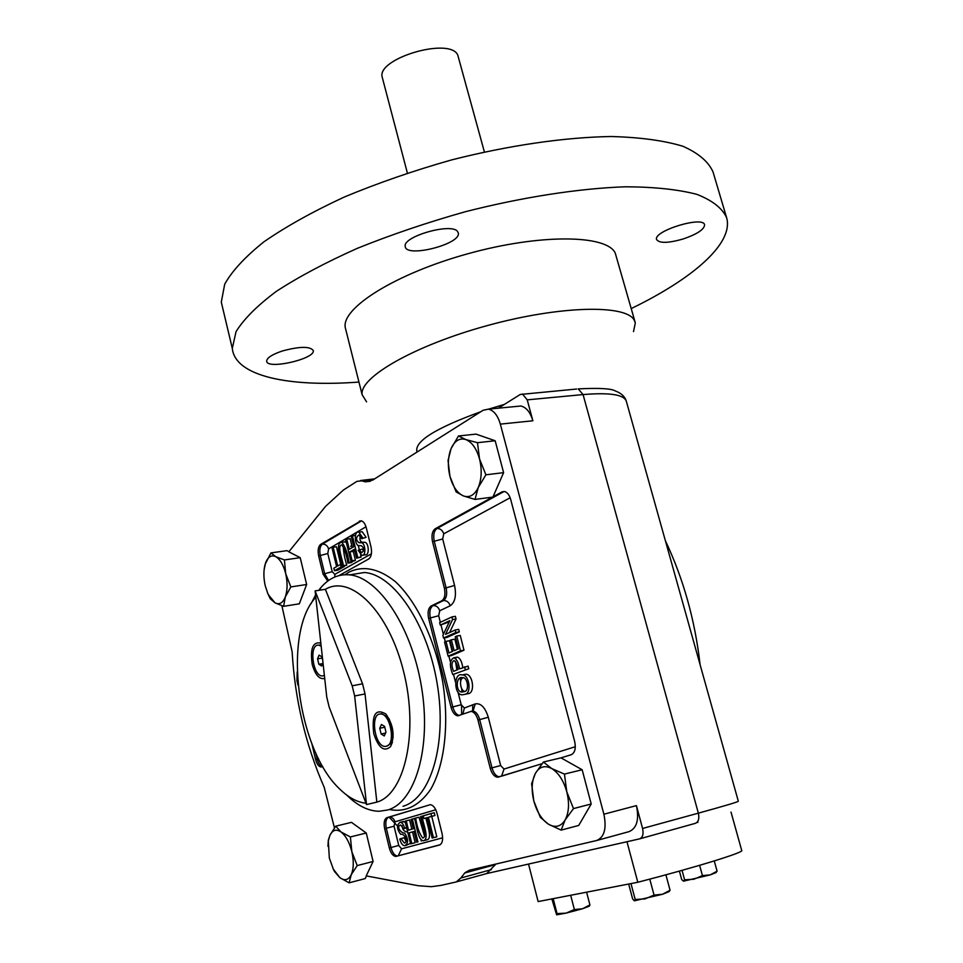 <?xml version="1.0" encoding="UTF-8"?>
<svg xmlns="http://www.w3.org/2000/svg" width="963" height="963" viewBox="0 0 963 963"><rect width="100%" height="100%" fill="white"/><g stroke="black" fill="none" stroke-linecap="round" stroke-linejoin="round"><path stroke-width="1.44" d="M327.926 846.321L328.335 840.145L329.888 835.378L335.69 826.182L341.071 831.996C345.873 835.824 349.473 842.408 351.856 851.737C353.939 861.163 353.722 868.843 351.218 874.753C348.425 880.11 344.646 881.085 339.867 877.666L349.112 882.842L351.218 874.753L357.201 865.593L373.102 861.464L366.217 875.885L418.123 885.707L431.316 886.682L440.789 885.43L456.293 881.927L460.856 878.003L464.936 872.731L469.318 870.251L596.627 840.518C604.355 837.232 606.774 828.469 603.885 814.216L500.339 424.117C497.763 415.414 493.79 410.419 488.397 409.143L483.065 410.286L372.681 480.116L365.338 481.837L370.466 481.223M495.981 864.004L486.7 873.561L639.564 838.869C642.73 837.569 643.741 834.102 642.574 828.457L636.423 805.61C639.3 819.669 636.82 828.349 628.995 831.647L597.204 840.362M679.397 871.106L681.696 879.532L683.429 881.145M682.045 870.359L684.609 879.809L683.549 881.169L710.2 874.898L716.003 872.61L717.098 871.19L714.269 860.934M684.609 879.809L693.914 879.219L702.436 875.608L710.2 874.898L717.098 871.19M702.436 875.608L699.62 865.328M373.463 479.61L356.912 481.368L343.37 490.059L325.554 506.369L288.816 551.823L300.215 557.673L306.643 584.505L290.838 586.924L285.301 596.976L283.616 606.329L274.997 602.826L270.254 598.757L267.365 592.522M576.644 389.028L520.237 394.469L498.34 408.192M281.882 605.763L292.138 651.77C294.931 699.656 305.632 744.856 324.23 787.397L334.438 827.831M522.464 393.999L527.23 399.85L583.072 394.577L698.356 813.157C725.247 805.742 738.573 801.77 738.32 801.216L626.419 401.595C624.566 394.674 610.121 392.338 583.072 394.577L578.233 388.883C599.203 387.836 611.589 388.546 615.417 391.014C621.195 393.133 624.806 396.443 626.251 400.957M488.397 409.143L520.814 406.013C526.267 407.265 530.288 412.188 532.864 420.783L527.23 399.85M520.814 406.013L516.975 406.386M382.467 78.147L382.251 77.305C376.1 58.659 449.3 36.811 457.714 54.879L484.389 151.949M683.14 238.993C668.129 243.254 659.282 243.434 656.597 239.522C653.07 230.951 703.532 215.495 704.591 224.873C704.254 229.471 697.104 234.178 683.14 238.993M553.183 898.66L557.035 913.622L556.638 914.814L551.847 898.924M649.772 879.135L654.058 895.084L645.041 898.9L635.207 899.478L630.97 883.589M556.662 914.826L566.088 913.117L574.381 909.554L570.674 895.277M557.035 913.622L566.088 913.117L582.567 908.747L589.922 904.907L586.599 892.183M574.381 909.554L582.567 908.747L589.356 906.147L589.922 904.907M628.67 884.034L632.643 898.973L634.34 900.826L662.52 894.266L670.067 890.233L669.056 891.63L662.52 894.266L654.058 895.084M634.34 900.826L635.207 899.478M670.067 890.233L665.902 874.813M626.973 841.734L637.807 882.264C696.309 867.182 745.073 852.074 741.703 850.413L731.013 812.074M528.531 864.064L538.136 901.573L637.807 882.264M465.755 439.537C471.978 442.113 476.577 448.589 479.538 458.978L485.906 474.807L478.274 487.459L474.988 499.424L492.912 497.077L503.601 472.652L495.175 440.765L476.011 434.12L458.46 435.974L465.755 439.537L477.479 442.691L479.538 458.978C482.09 469.619 481.669 479.117 478.274 487.459C474.518 495.211 469.547 498.027 463.372 495.909L456.149 491.912L449.974 476.48L448.036 460.579L451.093 448.577C454.656 440.753 459.544 437.744 465.755 439.537M474.988 499.424L463.372 495.909C457.256 493.092 452.791 486.604 449.974 476.48C447.506 466.14 447.879 456.847 451.093 448.577L458.46 435.974M485.906 474.807L503.601 472.652M477.479 442.691L495.175 440.765M561.128 830.118L548.513 824.232C555.35 828.096 560.887 826.675 565.125 819.982C568.977 812.591 569.53 803.214 566.798 791.839L564.438 774.083L551.691 768.534C558.564 772.844 563.608 780.608 566.798 791.839L573.491 808.583L565.125 819.982L561.128 830.118L578.727 825.435L591.21 803.985L582.158 769.75L561.02 757.869L571.613 754.595M543.397 762.034L535.344 773.458L531.624 783.726L533.839 801.023C536.873 811.953 541.76 819.682 548.513 824.232L540.315 817.322L533.839 801.023C531.203 790.009 531.708 780.812 535.344 773.458C539.364 766.632 544.817 764.995 551.691 768.534L543.397 762.034L561.357 757.773M573.491 808.583L591.21 803.985M290.838 586.924L285.71 573.695C287.672 582.627 287.528 590.379 285.301 596.976C282.809 603.067 279.366 605.017 274.997 602.826L268.196 594.496M267.858 593.653L265.246 585.805C263.489 577.908 263.441 570.77 265.102 564.402L270.952 552.894L286.962 550.655L288.936 551.667M264.103 569.795L265.571 562.922C267.955 556.77 271.349 554.688 275.731 556.662C280.137 559.274 283.459 564.944 285.71 573.695L284.41 559.936L300.215 557.673M270.952 552.894L275.731 556.662L284.41 559.936M283.616 606.329L299.312 603.813L306.643 584.505M373.102 861.464L366.265 833.007L350.388 836.943L341.071 831.996C336.28 828.806 332.548 829.925 329.888 835.378L328.323 841.024L329.322 858.021L333.403 869.264L339.867 877.666L334.534 871.563L333.029 868.542M366.482 875.933L365.218 878.569L349.112 882.842M350.388 836.943L351.856 851.737L357.201 865.593M335.69 826.182L351.459 822.354L366.265 833.007M700.089 664.651C694.997 620.172 683.429 578.859 665.385 540.712M362.124 480.958L365.338 481.837M542.013 763.719L497.63 777.225C494.356 776.792 491.888 773.795 490.239 768.269L477.949 719.975C476.384 714.715 474.073 711.862 471.015 711.392L457.822 715.822C454.837 715.353 452.586 712.548 451.081 707.396L428.643 618.402C427.416 612.191 428.294 608.026 431.255 605.92L441.68 600.876C444.713 598.721 445.616 594.484 444.376 588.164L432.531 541.688C431.292 535.428 432.182 531.131 435.192 528.771L492.49 497.137M492.575 497.089L501.904 491.937L504.251 491.479C507.152 492.093 509.283 494.717 510.667 499.364L574.67 741.45C576.079 748.432 574.923 752.861 571.203 754.739L561.02 757.869M322.449 766.632C320.137 766.067 318.38 763.527 317.176 759.037L315.563 759.386L311.88 743.773M298.048 685.283L296.965 680.709L297.194 671.957M322.761 766.512L321.076 767.005C318.681 766.62 316.851 764.08 315.563 759.386M328.576 580.484L324.724 573.888L320.318 555.711C319.247 550.078 319.909 546.214 322.34 544.131L320.691 544.36L361.017 520.766C363.352 521.248 365.109 523.619 366.289 527.856L370.996 546.864C372.151 552.798 371.381 556.843 368.709 558.985L338.964 575.609M371.393 553.809L334.811 574.369L332.211 571.697L323.074 574.129L327.745 581.086M323.074 574.129L318.669 555.952C317.597 550.306 318.272 546.442 320.691 544.36M439.453 845.045L395.805 856.444C392.988 856.071 390.822 853.23 389.317 847.934L384.658 828.662C383.527 822.751 384.285 819.092 386.957 817.659L430.268 804.695C433.23 805.092 435.493 807.981 437.058 813.362L442.065 833.561C443.269 839.796 442.402 843.612 439.453 845.045M417.039 452.044C413.777 441.788 435.023 428.342 480.778 411.731M488.662 409.119L504.407 404.388M366.578 401.848L362.136 394.746C358.934 377.616 414.21 345.573 487.025 325.663C559.78 305.56 626.395 304.248 634.28 320.246L635.315 322.882L633.51 331.621M455.198 630.007L455.836 632.51L443.546 638.024L442.884 635.375L449.865 620.641L440.272 625.083L439.646 622.616L451.876 616.946L452.55 619.594L445.532 634.364L455.198 630.007L458.689 629.369L459.327 631.872L447.025 637.398L443.546 638.024M456.041 657.38L457.365 657.127C460.049 658.018 461.855 661.485 462.794 667.528M452.803 674.569L468.74 668.755L452.803 674.569C449.276 665.577 449.637 659.98 453.886 657.789C456.679 658.873 458.544 662.58 459.495 668.9L468.066 666.119L468.74 668.755M455.523 661.412L456.895 669.983M458.015 669.514C457.341 664.879 456.041 661.882 454.115 660.546C451.466 662.038 451.298 665.638 453.597 671.355L458.015 669.514M464.575 666.793L465.249 669.429M463.263 677.783C458.532 678.722 460.519 691.338 464.816 691.314M464.178 691.615C469.8 691.362 467.585 676.796 462.613 677.699C455.8 675.364 455.403 691.988 461.843 692.072L464.178 691.615M464.84 694.335L462.384 694.792C453.802 695.406 453.392 672.042 462.192 674.943C469.33 674.281 471.954 693.661 464.84 694.335L468.319 693.625C475.445 692.951 472.833 673.594 465.671 674.256L463.215 674.738M344.176 541.856L346.283 542.301M352.193 561.2L351.242 562.621L347.92 563.114C346.656 555.29 344.646 549.223 341.877 544.877C336.749 545.239 342.455 559.672 343.454 565.63L346.776 565.137L342.334 566.268C340.673 558.347 334.883 543.096 341.745 542.193C345.236 546.466 347.667 553.231 349.039 562.476L352.374 561.983M343.454 565.63L342.334 566.268M349.039 562.476L347.92 563.114M343.237 545.913C343.514 552.16 344.694 558.576 346.776 565.137M351.278 536.511L352.422 535.837L357.755 557.541L356.611 558.191L354.42 549.283L349.918 551.871L352.097 560.743L350.965 561.381L345.669 539.822L346.8 539.148L349.292 549.319L353.794 546.719L351.278 536.511M360.27 535.681C359.464 539.461 360.138 541.639 362.293 542.217L364.291 542.301C368.841 541.423 369.924 556.253 365.049 554.796L362.642 555.157M361.691 538.69L366.096 537.342L361.691 538.69L358.898 534.91C355.768 537.438 355.78 540.038 358.934 542.687L360.932 542.783C365.471 541.904 366.554 556.746 361.691 555.29L358.14 550.318L362.545 548.994L363.472 551.185M361.137 531.865L362.184 531.72L366.096 537.342M359.187 549.476L361.402 552.642C364.544 550.607 364.544 548.308 361.378 545.732L359.319 545.648C354.733 546.671 353.517 530.481 358.826 532.178L362.738 537.811M433.434 837.69L432.146 838.039L427.103 817.623L423.937 818.55L423.263 815.817L430.906 813.579L431.593 816.323L428.391 817.25L433.434 837.69L436.805 836.823L432.146 838.039M425.911 818.056C427.488 825.556 432.736 839.303 426.561 839.929L424.478 840.458M421.89 816.227C423.359 824.328 429.775 839.652 423.202 840.783C417.822 839.856 416.81 825.76 414.427 818.418L415.667 818.044C416.955 826.904 419.314 833.549 422.721 838.003C427.596 837.605 421.553 822.643 420.626 816.6L423.287 815.878M415.667 818.044L419.025 817.226L424.623 836.438M411.803 843.552L410.575 843.877L405.026 821.174L406.254 820.813L408.529 830.13L413.392 828.746L411.093 819.393L412.333 819.032L417.93 841.891L416.69 842.228L414.054 831.442L409.179 832.814L411.803 843.552L415.149 842.697L410.575 843.877M400.825 838.508L404.388 843.046C408.745 841.397 404.412 833.224 400.656 834.319C396.708 829.011 396.539 824.99 400.139 822.294C402.004 822.342 403.485 824.292 404.592 828.156L403.485 828.698L400.668 824.966C395.757 826.459 401.258 833.513 404.665 833.067C408.505 839.086 408.541 843.323 404.773 845.767C402.654 845.67 400.969 843.444 399.741 839.062L404.135 837.666L406.181 841.578M402.414 821.728L405.279 822.185M404.592 828.156L406.615 827.65M403.485 828.698L406.675 827.903M402.137 825.76C402.341 829.673 404.195 831.755 407.674 832.008M410.455 843.359L406.025 845.442M449.264 621.917L440.272 625.083M451.876 616.946L455.367 616.332L456.041 618.98L449.577 632.547M456.751 636.074L460.242 635.436L463.997 650.194L451.611 655.514L448.144 656.176L444.557 642.008L446.001 641.358L448.939 652.962L452.67 651.337L449.902 640.443L451.358 639.793L454.139 650.711L458.364 648.881L455.27 636.724L456.751 636.074L460.507 650.844L448.144 656.176M446.001 641.358L449.468 640.732L452.213 651.542M451.358 639.793L454.849 639.167L457.425 649.291M345.886 330.032L345.248 327.468C341.444 307.919 395.649 273.661 467.837 253.763C539.966 233.672 606.666 234.599 615.225 253.004L635.014 321.823M282.376 350.977C299.782 346.319 310.086 346.186 313.288 350.592C315.37 358.994 266.667 370.009 266.667 361.101C266.932 357.803 272.168 354.432 282.376 350.977M457.606 231.577L458.292 233.022C461.385 244.096 405.965 258.228 405.254 246.54C402.053 236.609 451.84 222.357 457.606 231.577M358.946 382.058C288.936 387.331 235.116 376.352 232.3 348.401L236.031 331.693C243.687 319.21 257.061 305.813 276.164 291.488C298.482 276.911 325.542 262.526 357.333 248.334C391.291 234.635 427.367 222.417 465.55 211.667C523.126 197.018 579.088 188.411 625.529 186.786C654.431 186.93 678.253 189.47 696.995 194.394C712.488 200.509 722.37 208.297 726.644 217.746L726.74 218.107C733.505 243.783 692.313 278.981 631.246 308.557M222.79 308.449L221.297 302.141L224.692 284.217C232.095 270.928 245.204 256.784 264.006 241.761C286.023 226.546 312.782 211.631 344.273 197.042C377.929 183.018 413.729 170.632 451.683 159.894C508.933 145.353 564.703 137.288 611.108 136.517C640.034 137.3 663.94 140.526 682.815 146.232C698.464 153.141 708.539 161.736 713.053 172.004M318.705 590.355L320.835 587.659C328.84 578.294 338.254 574.008 349.075 574.827C378.062 576.813 411.502 626.143 421.445 686.571C431.665 746.963 415.45 802.179 387.788 809.967L379.29 811.267C368.552 811.135 357.935 805.971 347.438 795.787L346.62 794.981M311.073 603.693L315.551 595.05M315.106 590.909L352.181 685.812L354.649 695.984L366.518 804.574L329.141 706.986L326.758 697.056L315.106 590.909L325.386 589.308C350.941 574.117 388.787 611.204 403.617 671.572C418.857 731.796 404.978 794.21 376.846 802.119L372.934 803.058M366.012 803.238C357.225 802.251 348.57 797.617 340.023 789.323C297.242 750.069 282.328 633.341 315.527 597.578L315.804 597.253M373.764 733.722C371.574 714.594 375.63 708.034 385.91 714.052C393.542 725.127 395.059 736.009 390.484 746.698C384.056 752.259 378.483 747.938 373.764 733.722M325.386 589.308L362.57 683.802L365.037 693.938L376.846 802.119L366.518 804.574M324.712 678.421C319.451 679.709 315.286 675.063 312.229 664.482C309.978 648.568 312.843 641.442 320.835 643.103M380.216 714.004L381.721 713.788L386.464 716.388C392.892 725.705 394.168 734.865 390.304 743.869L386.717 746.181M324.411 675.641L323.604 675.773M318.284 645.15L321.076 645.33M386.753 746.169L385.212 746.421C374.559 746.879 369.804 712.861 380.686 714.004C390.256 713.463 395.986 743.701 386.753 746.169M324.387 675.4L322.244 675.954C312.566 676.134 308.774 643.826 318.633 645.15L321.173 646.137M385.982 732.157L384.574 726.391L381.456 724.465L379.747 728.269L381.143 734.011L384.261 735.961L385.982 732.157M322.737 660.389L321.871 656.79L319.066 655.129L317.561 658.885L318.861 664.301L321.666 665.987L322.99 662.7M385.573 733.06L381.143 734.011M384.767 727.209L379.747 728.269M322.617 663.615L318.861 664.301M322.172 658.054L317.561 658.885M564.438 774.083L582.158 769.75M332.03 547.863L333.138 547.213L337.712 566.003L340.493 564.426L341.107 566.954L334.462 570.722L333.848 568.206L336.605 566.641L332.03 547.863M334.462 570.722L337.76 570.228L344.429 566.461L341.107 566.954M340.493 564.426L341.829 564.222M333.138 547.213L336.448 546.743L340.758 564.39M346.8 539.148L350.135 538.69L352.314 547.562M350.965 561.381L354.3 560.899L355.431 560.249L352.097 560.743M349.918 551.871L353.252 551.39L355.431 560.249M354.733 550.547L353.252 551.39M356.611 558.191L361.113 557.047L357.755 557.541M358.236 545.395L359.247 549.476M360.571 554.844L361.113 557.047M352.422 535.837L355.383 535.428M428.391 817.25L431.761 816.419L436.805 836.823M431.593 816.323L434.963 815.48L431.761 816.419M430.906 813.579L434.289 812.736L434.963 815.48M423.937 818.55L427.139 817.756M409.179 832.814L412.525 831.972L415.149 842.697M414.078 831.538L412.525 831.972M416.69 842.228L417.93 841.891M420.963 839.712L421.288 841.036M412.333 819.032L414.451 818.502M406.254 820.813L409.588 819.982L411.839 829.191M452.55 619.594L456.041 618.98M455.836 632.51L459.327 631.872M460.507 650.844L463.997 650.194M486.7 873.561L456.787 881.795M639.877 838.785L695.238 823.377C698.464 822.065 699.511 818.658 698.356 813.157L642.574 828.457M389.184 809.498C405.315 812.7 419.158 805.971 430.714 789.299C444.641 765.007 449.408 724.032 442.679 681.635C434.903 639.372 416.702 601.526 395.432 581.7C378.928 568.555 363.52 565.329 349.208 572.01L345.031 574.718M464.611 873.02L495.163 864.69M315.683 752.765L317.176 759.037L318.548 758.724M532.864 420.783L500.339 424.117M603.885 814.216L636.423 805.61M297.651 680.588L296.965 680.709M472.087 711.067L473.218 710.489L475.216 703.905L464.383 708.01L461.205 704.735L458.063 692.301M475.216 703.905C480.79 702.882 485.147 707.336 488.289 717.254L500.652 765.537L504.01 769.052L575.32 746.71M440.332 622.303L438.671 615.742L439.73 610.759L450.203 605.775C455.102 602.344 456.558 595.567 454.572 585.444L442.679 538.979L443.75 533.815L510.161 497.739M455.427 681.912L453.525 674.425M450.239 661.437L448.878 656.032M445.243 641.695L444.28 637.891M443.377 634.328L440.994 624.951M454.572 585.444L446.122 587.875L434.289 541.435C433.049 535.187 433.94 530.878 436.949 528.518L435.192 528.771M443.75 533.815C442.499 530.204 440.235 528.446 436.949 528.518L503.721 491.696L501.904 491.937M349.557 574.875L364.375 572.504C393.614 574.405 427.235 623.398 437.142 683.453C447.338 743.472 430.894 798.447 403.003 806.284M459.483 715.449C456.522 714.919 454.295 712.114 452.827 707.035L430.377 618.102C429.149 611.902 430.028 607.737 433.001 605.619L443.425 600.587C446.471 598.432 447.374 594.195 446.122 587.875L444.376 588.164M442.679 538.979L432.531 541.688M499.508 776.804L499.388 776.804C496.114 776.371 493.646 773.385 491.997 767.848L490.239 768.269M500.652 765.537L491.997 767.848L479.694 719.602L477.949 719.975M352.181 685.812L362.57 683.802M354.649 695.984L365.037 693.938M491.335 869.637L460.856 878.003M334.811 574.369L334.871 576.981M332.211 571.697L327.793 553.52L328.612 548.886C327.504 545.624 325.422 544.047 322.34 544.131L361.546 520.875M328.612 548.886L365.988 526.785M327.793 553.52L318.669 555.952M397.863 855.963L397.466 856.011C394.649 855.638 392.483 852.809 390.978 847.5L386.307 828.252L394.06 826.206L394.986 821.812C393.843 818.381 391.712 816.865 388.619 817.25L430.208 804.695M384.658 828.662L386.307 828.252C385.176 822.342 385.946 818.682 388.619 817.25L386.957 817.659M389.317 847.934L398.742 845.478L394.06 826.206M394.986 821.812L435.782 809.751M398.213 855.866L401.559 848.824L398.742 845.478M442.643 837.81L401.559 848.824M464.383 708.01L462.806 714.209M461.205 704.735L451.081 707.396M470.799 711.392L472.761 711.019C475.83 711.488 478.142 714.341 479.694 719.602L488.289 717.254M438.671 615.742L428.643 618.402M439.73 610.759C438.49 607.172 436.251 605.45 433.001 605.619L431.255 605.92M501.603 776.166L504.01 769.052M450.203 605.775C448.951 602.152 446.688 600.418 443.425 600.587L441.68 600.876M505.298 491.756L504.203 491.467M361.041 520.911L359.355 521.139M472.785 704.832L472.604 710.85M472.592 711.019L472.556 711.789M462.035 692.072L461.662 688.605M460.651 681.274L460.17 678.265M455.932 658.74L455.619 657.597M351.664 544.926L350.749 546.466M382.251 77.305L407.373 173.027M333.403 869.264L334.125 870.781M457.365 657.127L453.886 657.789M465.057 694.251L465.863 694.082M462.192 674.943L465.671 674.256M461.843 692.072L464.238 691.59M345.067 541.724L341.745 542.193M362.293 542.217L358.934 542.687M364.291 542.301L360.932 542.783M362.028 552.557L361.402 552.642M362.184 531.72L358.826 532.178M423.503 837.798L422.721 838.003M405.158 842.854L404.388 843.046M403.473 821.475L400.139 822.294M322.015 766.789L321.076 767.005M349.075 574.827L349.966 574.694M345.248 327.468L362.136 394.746M221.297 302.141L232.3 348.401M713.162 172.389L726.379 216.904M319.463 590.235L320.835 587.659M392.423 742.268L390.484 746.698M389.401 719.18L386.464 716.388M393.169 737.357L391.941 740.15M381.721 713.788L380.686 714.004M319.644 644.981L318.633 645.15M360.523 480.525L374.679 478.852M395.805 856.444L440.223 844.707M497.63 777.225L499.616 776.768M501.53 776.178L542.037 763.695M459.339 715.497L457.822 715.822M328.323 841.024L328.335 840.145M697.91 822.486L697.669 821.583M461.626 714.642L461.59 705.855M389.088 817.166L397.418 825.893"/></g></svg>
